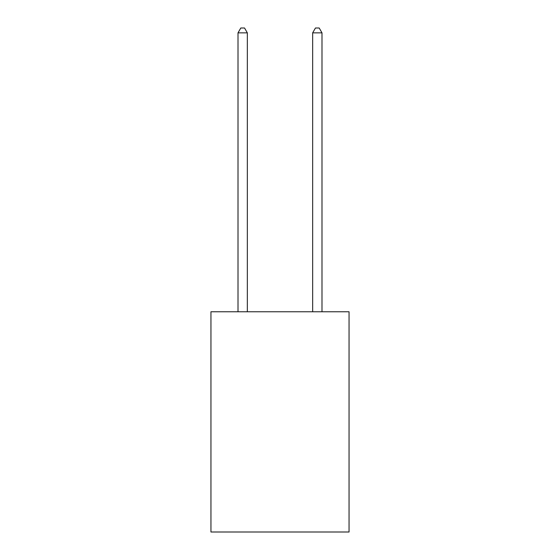 <?xml version="1.0" encoding="UTF-8"?>
<svg xmlns="http://www.w3.org/2000/svg" width="560" height="560" viewBox="0 0 560 560"><rect width="100%" height="100%" fill="white"/><g stroke="black" fill="none" stroke-linecap="round" stroke-linejoin="round"><path stroke-width="0.84" d="M349.055 311.766L349.055 532L210.945 532L210.945 311.766L349.055 311.766M247.338 311.766L247.338 32.851L238.007 32.851L238.007 311.766M238.007 32.851L240.807 28L244.538 28L247.338 32.851M321.993 311.766L321.993 32.851L312.662 32.851L312.662 311.766M312.662 32.851L315.462 28L319.193 28L321.993 32.851"/></g></svg>
